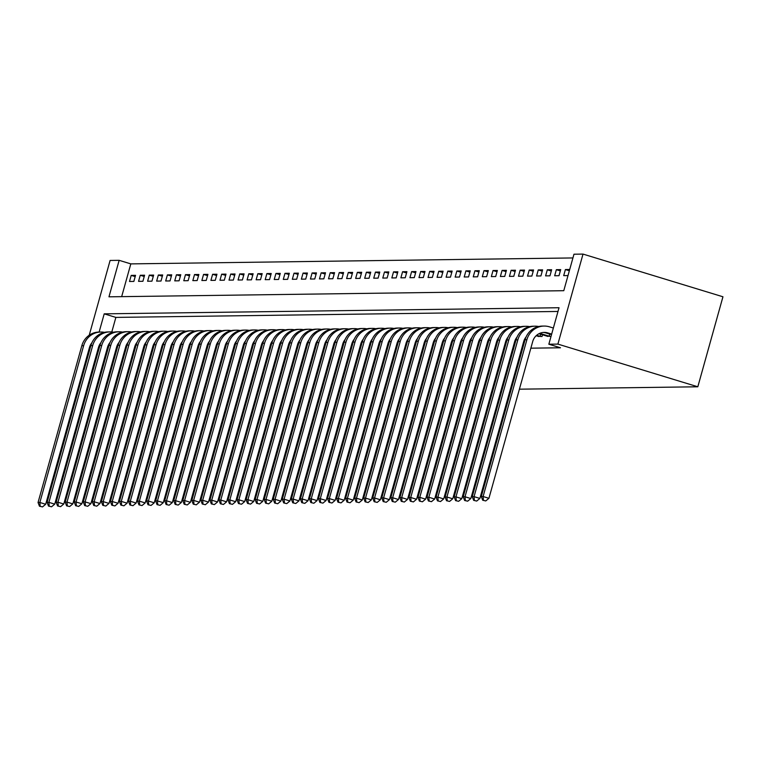 <?xml version="1.0" encoding="UTF-8"?>
<svg xmlns="http://www.w3.org/2000/svg" width="761" height="761" viewBox="0 0 761 761"><rect width="100%" height="100%" fill="white"/><g stroke="black" fill="none" stroke-linecap="round" stroke-linejoin="round"><path stroke-width="1.14" d="M89.227 335.221L110.107 260.452L119.154 260.329L108.966 296.819L563.777 290.702L573.975 254.212L583.012 254.088L722.95 296.78L697.818 386.788L519.392 389.185M572.928 257.941L130.816 263.886L119.154 260.329M130.816 263.886L121.665 296.647M129.503 281.475L133.85 281.418L135.544 275.33L131.206 275.396L129.503 281.475M138.55 281.351L142.897 281.294L144.59 275.216L140.252 275.273L138.55 281.351M147.596 281.228L151.943 281.17L153.636 275.092L149.299 275.149L147.596 281.228M156.642 281.113L160.99 281.047L162.683 274.968L158.345 275.025L156.642 281.113M165.689 280.99L170.026 280.933L171.729 274.845L167.391 274.902L165.689 280.99M174.735 280.866L179.073 280.809L180.776 274.721L176.428 274.788L174.735 280.866M183.781 280.742L188.119 280.685L189.822 274.607L185.475 274.664L183.781 280.742M192.828 280.619L197.166 280.562L198.868 274.483L194.521 274.54L192.828 280.619M201.874 280.505L206.212 280.438L207.915 274.36L203.567 274.417L201.874 280.505M210.921 280.381L215.258 280.324L216.961 274.236L212.614 274.293L210.921 280.381M219.967 280.257L224.305 280.2L226.007 274.122L221.66 274.179L219.967 280.257M229.013 280.134L233.351 280.077L235.044 273.998L230.707 274.055L229.013 280.134M238.05 280.01L242.398 279.953L244.091 273.874L239.753 273.931L238.05 280.01M247.097 279.896L251.444 279.839L253.137 273.751L248.799 273.808L247.097 279.896M256.143 279.772L260.49 279.715L262.184 273.627L257.846 273.694L256.143 279.772M265.189 279.648L269.537 279.591L271.23 273.513L266.892 273.57L265.189 279.648M274.236 279.525L278.583 279.468L280.276 273.389L275.939 273.446L274.236 279.525M283.282 279.411L287.629 279.344L289.323 273.266L284.985 273.323L283.282 279.411M292.329 279.287L296.666 279.23L298.369 273.142L294.031 273.199L292.329 279.287M301.375 279.163L305.713 279.106L307.415 273.018L303.068 273.085L301.375 279.163M310.421 279.04L314.759 278.983L316.462 272.904L312.115 272.961L310.421 279.04M319.468 278.916L323.805 278.859L325.508 272.78L321.161 272.838L319.468 278.916M328.514 278.802L332.852 278.735L334.555 272.657L330.207 272.714L328.514 278.802M337.561 278.678L341.898 278.621L343.601 272.533L339.254 272.59L337.561 278.678M346.607 278.555L350.945 278.497L352.647 272.419L348.3 272.476L346.607 278.555M355.653 278.431L359.991 278.374L361.694 272.295L357.347 272.352L355.653 278.431M364.69 278.307L369.037 278.25L370.731 272.172L366.393 272.229L364.69 278.307M373.737 278.193L378.084 278.136L379.777 272.048L375.439 272.105L373.737 278.193M382.783 278.069L387.13 278.012L388.823 271.924L384.486 271.991L382.783 278.069M391.829 277.946L396.177 277.889L397.87 271.81L393.532 271.867L391.829 277.946M400.876 277.822L405.223 277.765L406.916 271.687L402.579 271.744L400.876 277.822M409.922 277.708L414.269 277.641L415.963 271.563L411.625 271.62L409.922 277.708M418.969 277.584L423.316 277.527L425.009 271.439L420.671 271.496L418.969 277.584M428.015 277.461L432.353 277.404L434.055 271.316L429.718 271.382L428.015 277.461M437.061 277.337L441.399 277.28L443.102 271.201L438.755 271.258L437.061 277.337M446.108 277.213L450.445 277.156L452.148 271.078L447.801 271.135L446.108 277.213M455.154 277.099L459.492 277.033L461.195 270.954L456.847 271.011L455.154 277.099M464.2 276.975L468.538 276.918L470.241 270.83L465.894 270.887L464.2 276.975M473.247 276.852L477.585 276.795L479.287 270.716L474.94 270.773L473.247 276.852M482.293 276.728L486.631 276.671L488.334 270.593L483.986 270.65L482.293 276.728M491.34 276.604L495.677 276.547L497.371 270.469L493.033 270.526L491.34 276.604M500.377 276.49L504.724 276.433L506.417 270.345L502.079 270.402L500.377 276.49M509.423 276.367L513.77 276.31L515.463 270.222L511.126 270.288L509.423 276.367M518.469 276.243L522.817 276.186L524.51 270.107L520.172 270.165L518.469 276.243M527.516 276.119L531.863 276.062L533.556 269.984L529.218 270.041L527.516 276.119M536.562 276.005L540.909 275.939L542.603 269.86L538.265 269.917L536.562 276.005M545.608 275.882L549.956 275.824L551.649 269.736L547.311 269.794L545.608 275.882M554.655 275.758L559.002 275.701L560.695 269.613L556.358 269.679L554.655 275.758M569.704 269.499L565.394 269.556L563.701 275.634L568.001 275.577M105.693 353.894L106.578 353.884M114.74 353.77L115.624 353.76M123.786 353.656L124.671 353.637M132.833 353.532L133.717 353.523M141.879 353.408L142.764 353.399M150.925 353.285L151.81 353.275M159.972 353.161L160.856 353.152M169.018 353.047L169.903 353.028M178.064 352.923L178.949 352.914M187.111 352.8L187.996 352.79M196.157 352.676L197.042 352.666M205.204 352.552L206.088 352.543M214.25 352.438L215.135 352.419M223.287 352.314L224.181 352.305M232.333 352.191L233.227 352.181M241.38 352.067L242.264 352.058M250.426 351.953L251.311 351.934M259.472 351.829L260.357 351.82M268.519 351.706L269.404 351.696M277.565 351.582L278.45 351.572M286.612 351.458L287.496 351.449M295.658 351.344L296.543 351.325M304.704 351.221L305.589 351.211M313.751 351.097L314.635 351.087M322.797 350.973L323.682 350.964M331.844 350.85L332.728 350.84M340.89 350.735L341.775 350.716M349.936 350.612L350.821 350.602M358.973 350.488L359.867 350.479M368.02 350.364L368.904 350.355M377.066 350.25L377.951 350.231M386.112 350.127L386.997 350.117M395.159 350.003L396.043 349.993M404.205 349.879L405.09 349.87M413.252 349.756L414.136 349.746M422.298 349.641L423.183 349.622M431.344 349.518L432.229 349.508M440.391 349.394L441.275 349.385M449.437 349.27L450.322 349.261M458.483 349.147L459.368 349.137M467.53 349.033L468.415 349.014M476.576 348.909L477.461 348.899M485.613 348.785L486.507 348.776M494.66 348.662L495.554 348.652M503.706 348.548L504.591 348.528M512.752 348.424L513.637 348.414M521.799 348.3L522.683 348.291M530.845 348.177L560.496 347.777L548.843 344.219L559.031 307.729L104.209 313.846L99.13 332.053M557.984 311.458L115.872 317.404L111.8 331.977M537.78 336.2L542.013 336.514L542.507 334.764M546.826 336.077L551.021 336.391M511.24 389.299L510.346 389.309M502.193 389.423L501.309 389.432M493.147 389.546L492.262 389.556M484.101 389.661L483.216 389.68M475.054 389.784L474.17 389.794M466.008 389.908L465.123 389.917M456.961 390.032L456.077 390.041M447.915 390.155L447.03 390.165M438.869 390.269L437.984 390.288M429.822 390.393L428.938 390.403M420.776 390.517L419.891 390.526M411.73 390.64L410.845 390.65M402.683 390.754L401.798 390.774M393.637 390.878L392.752 390.888M384.6 391.002L383.706 391.011M375.554 391.125L374.669 391.135M366.507 391.249L365.622 391.259M357.461 391.363L356.576 391.382M348.414 391.487L347.53 391.496M339.368 391.611L338.483 391.62M330.322 391.734L329.437 391.744M321.275 391.858L320.391 391.867M312.229 391.972L311.344 391.991M303.182 392.096L302.298 392.105M294.136 392.219L293.251 392.229M285.09 392.343L284.205 392.353M276.043 392.457L275.159 392.476M266.997 392.581L266.112 392.59M257.95 392.705L257.066 392.714M248.914 392.828L248.019 392.838M239.867 392.952L238.983 392.961M230.821 393.066L229.936 393.085M548.843 344.219L557.889 344.105L697.818 386.788M98.207 351.611L97.389 351.363M89.532 350.402L88.647 350.412M88.343 351.487L89.161 351.734M96.647 354.017L97.465 354.265M104.951 356.557L105.769 356.804M113.256 359.087L114.074 359.335M121.56 361.618L122.378 361.865M129.865 364.158L130.683 364.405M138.169 366.688L138.987 366.935M146.473 369.218L147.292 369.466M154.778 371.758L155.596 372.005M163.082 374.288L163.9 374.536M171.387 376.819L172.205 377.066M179.691 379.359L180.509 379.606M187.996 381.889L188.814 382.136M196.3 384.419L197.118 384.666M204.604 386.959L205.422 387.206M212.909 389.489L213.727 389.737M221.213 392.02L222.031 392.267M557.889 344.105L583.012 254.088M115.872 317.404L104.209 313.846M135.192 276.604L131.206 275.396M569.352 270.764L565.394 269.556M560.343 270.887L556.358 269.679M551.297 271.011L547.311 269.794M542.251 271.135L538.265 269.917M533.204 271.258L529.218 270.041M524.158 271.382L520.172 270.165M515.111 271.496L511.126 270.288M506.065 271.62L502.079 270.402M497.019 271.744L493.033 270.526M487.972 271.867L483.986 270.65M478.926 271.991L474.94 270.773M469.879 272.105L465.894 270.887M460.833 272.229L456.847 271.011M451.787 272.352L447.801 271.135M442.74 272.476L438.755 271.258M433.703 272.59L429.718 271.382M424.657 272.714L420.671 271.496M415.611 272.838L411.625 271.62M406.564 272.961L402.579 271.744M397.518 273.085L393.532 271.867M388.471 273.199L384.486 271.991M379.425 273.323L375.439 272.105M370.379 273.446L366.393 272.229M361.332 273.57L357.347 272.352M352.286 273.694L348.3 272.476M343.24 273.808L339.254 272.59M334.193 273.931L330.207 272.714M325.147 274.055L321.161 272.838M316.1 274.179L312.115 272.961M307.064 274.293L303.068 273.085M298.017 274.417L294.031 273.199M288.971 274.54L284.985 273.323M279.924 274.664L275.939 273.446M270.878 274.788L266.892 273.57M261.832 274.902L257.846 273.694M252.785 275.025L248.799 273.808M243.739 275.149L239.753 273.931M234.692 275.273L230.707 274.055M225.646 275.396L221.66 274.179M216.6 275.511L212.614 274.293M207.553 275.634L203.567 274.417M198.507 275.758L194.521 274.54M189.46 275.882L185.475 274.664M180.414 275.996L176.428 274.788M171.377 276.119L167.391 274.902M162.331 276.243L158.345 275.025M153.284 276.367L149.299 275.149M144.238 276.49L140.252 275.273M91.891 342.792A12.671 12.147 89.2 0 0 89.465 347.473L45.689 504.267L42.511 506.902L39.458 506.198L42.511 506.902M39.458 506.198L38.05 502.507L81.827 345.722A19.006 18.216 -90.8 0 1 99.063 332.053L100.871 332.024A19.006 18.216 -90.8 0 1 104.495 332.357M38.05 502.507L39.857 502.488L83.634 345.694A19.006 18.216 -90.8 0 1 100.871 332.024M40.181 506.189L39.857 502.488L45.689 504.267M100.937 342.669A12.671 12.147 89.2 0 0 98.511 347.358L54.735 504.143L51.558 506.778L48.504 506.075L51.558 506.778M48.504 506.075L47.096 502.384L90.873 345.599A19.006 18.216 -90.8 0 1 108.11 331.929L109.917 331.901A19.006 18.216 -90.8 0 1 113.541 332.234M47.096 502.384L48.904 502.365L92.68 345.58A19.006 18.216 -90.8 0 1 109.917 331.901M49.227 506.065L48.904 502.365L54.735 504.143M109.984 342.545A12.671 12.147 89.2 0 0 107.558 347.235L63.781 504.02L60.604 506.655L57.551 505.951L60.604 506.655M57.551 505.951L56.143 502.27L99.919 345.475A19.006 18.216 -90.8 0 1 117.156 331.806L118.963 331.786A19.006 18.216 -90.8 0 1 122.588 332.11M56.143 502.27L57.95 502.241L101.727 345.456A19.006 18.216 -90.8 0 1 118.963 331.786M58.274 505.941L57.95 502.241L63.781 504.02M119.03 342.421A12.671 12.147 89.2 0 0 116.604 347.111L72.828 503.896L69.651 506.531L66.597 505.837L69.651 506.531M66.597 505.837L65.189 502.146L108.966 345.361A19.006 18.216 -90.8 0 1 126.202 331.682L128.01 331.663A19.006 18.216 -90.8 0 1 131.634 331.986M65.189 502.146L66.997 502.117L110.773 345.332A19.006 18.216 -90.8 0 1 128.01 331.663M67.32 505.827L66.997 502.117L72.828 503.896M128.076 342.298A12.671 12.147 89.2 0 0 125.651 346.987L81.874 503.772L78.697 506.417L75.643 505.713L78.697 506.417M75.643 505.713L74.236 502.022L118.012 345.237A19.006 18.216 -90.8 0 1 135.249 331.568L137.056 331.539A19.006 18.216 -90.8 0 1 140.68 331.872M74.236 502.022L76.043 501.994L119.819 345.209A19.006 18.216 -90.8 0 1 137.056 331.539M76.366 505.704L76.043 501.994L81.874 503.772M137.123 342.184A12.671 12.147 89.2 0 0 134.697 346.864L90.92 503.658L87.743 506.293L84.69 505.589L87.743 506.293M84.69 505.589L83.282 501.899L127.058 345.114A19.006 18.216 -90.8 0 1 144.295 331.444L146.102 331.416A19.006 18.216 -90.8 0 1 149.727 331.748M83.282 501.899L85.089 501.88L128.866 345.085A19.006 18.216 -90.8 0 1 146.102 331.416M85.413 505.58L85.089 501.88L90.92 503.658M146.169 342.06A12.671 12.147 89.2 0 0 143.743 346.75L99.967 503.535L96.79 506.17L93.736 505.466L96.79 506.17M93.736 505.466L92.328 501.775L136.105 344.99A19.006 18.216 -90.8 0 1 153.332 331.32L155.149 331.292A19.006 18.216 -90.8 0 1 158.773 331.625M92.328 501.775L94.136 501.756L137.912 344.971A19.006 18.216 -90.8 0 1 155.149 331.292M94.459 505.456L94.136 501.756L99.967 503.535M155.215 341.936A12.671 12.147 89.2 0 0 152.79 346.626L109.013 503.411L105.836 506.046L102.783 505.342L105.836 506.046M102.783 505.342L101.375 501.661L145.142 344.866A19.006 18.216 -90.8 0 1 162.378 331.197L164.195 331.178A19.006 18.216 -90.8 0 1 167.81 331.501M101.375 501.661L103.182 501.632L146.959 344.847A19.006 18.216 -90.8 0 1 164.195 331.178M103.506 505.333L103.182 501.632L109.013 503.411M164.262 341.813A12.671 12.147 89.2 0 0 161.827 346.502L118.06 503.287L114.882 505.922L111.829 505.228L114.882 505.922M111.829 505.228L110.412 501.537L154.188 344.752A19.006 18.216 -90.8 0 1 171.425 331.073L173.242 331.054A19.006 18.216 -90.8 0 1 176.856 331.387M110.412 501.537L112.228 501.509L156.005 344.723A19.006 18.216 -90.8 0 1 173.242 331.054M112.552 505.218L112.228 501.509L118.06 503.287M173.308 341.689A12.671 12.147 89.2 0 0 170.873 346.379L127.106 503.173L123.929 505.808L120.866 505.104L123.929 505.808M120.866 505.104L119.458 501.413L163.234 344.628A19.006 18.216 -90.8 0 1 180.471 330.959L182.279 330.93A19.006 18.216 -90.8 0 1 185.903 331.263M119.458 501.413L121.275 501.394L165.042 344.6A19.006 18.216 -90.8 0 1 182.279 330.93M121.598 505.095L121.275 501.394L127.106 503.173M182.355 341.575A12.671 12.147 89.2 0 0 179.919 346.265L136.143 503.05L132.975 505.685L129.912 504.981L132.975 505.685M129.912 504.981L128.504 501.29L172.281 344.505A19.006 18.216 -90.8 0 1 189.518 330.835L191.325 330.807A19.006 18.216 -90.8 0 1 194.949 331.14M128.504 501.29L130.312 501.271L174.088 344.486A19.006 18.216 -90.8 0 1 191.325 330.807M130.645 504.971L130.312 501.271L136.143 503.05M191.401 341.451A12.671 12.147 89.2 0 0 188.966 346.141L145.189 502.926L142.022 505.561L138.959 504.857L142.022 505.561M138.959 504.857L137.551 501.176L181.327 344.381A19.006 18.216 -90.8 0 1 198.564 330.712L200.371 330.683A19.006 18.216 -90.8 0 1 203.996 331.016M137.551 501.176L139.358 501.147L183.135 344.362A19.006 18.216 -90.8 0 1 200.371 330.683M139.682 504.847L139.358 501.147L145.189 502.926M200.447 341.328A12.671 12.147 89.2 0 0 198.012 346.017L154.236 502.802L151.068 505.437L148.005 504.743L151.068 505.437M148.005 504.743L146.597 501.052L190.374 344.257A19.006 18.216 -90.8 0 1 207.61 330.588L209.418 330.569A19.006 18.216 -90.8 0 1 213.042 330.892M146.597 501.052L148.405 501.023L192.181 344.238A19.006 18.216 -90.8 0 1 209.418 330.569M148.728 504.724L148.405 501.023L154.236 502.802M209.484 341.204A12.671 12.147 89.2 0 0 207.059 345.894L163.282 502.679L160.105 505.323L157.051 504.619L160.105 505.323M157.051 504.619L155.644 500.928L199.42 344.143A19.006 18.216 -90.8 0 1 216.657 330.464L218.464 330.445A19.006 18.216 -90.8 0 1 222.088 330.778M155.644 500.928L157.451 500.9L201.227 344.115A19.006 18.216 -90.8 0 1 218.464 330.445M157.774 504.61L157.451 500.9L163.282 502.679M218.531 341.09A12.671 12.147 89.2 0 0 216.105 345.77L172.328 502.564L169.151 505.199L166.098 504.495L169.151 505.199M166.098 504.495L164.69 500.805L208.466 344.02A19.006 18.216 -90.8 0 1 225.703 330.35L227.51 330.322A19.006 18.216 -90.8 0 1 231.135 330.655M164.69 500.805L166.497 500.786L210.274 343.991A19.006 18.216 -90.8 0 1 227.51 330.322M166.821 504.486L166.497 500.786L172.328 502.564M227.577 340.966A12.671 12.147 89.2 0 0 225.151 345.656L181.375 502.441L178.198 505.076L175.144 504.372L178.198 505.076M175.144 504.372L173.736 500.681L217.513 343.896A19.006 18.216 -90.8 0 1 234.749 330.226L236.557 330.198A19.006 18.216 -90.8 0 1 240.181 330.531M173.736 500.681L175.544 500.662L219.32 343.877A19.006 18.216 -90.8 0 1 236.557 330.198M175.867 504.362L175.544 500.662L181.375 502.441M236.623 340.842A12.671 12.147 89.2 0 0 234.198 345.532L190.421 502.317L187.244 504.952L184.191 504.248L187.244 504.952M184.191 504.248L182.783 500.567L226.559 343.772A19.006 18.216 -90.8 0 1 243.796 330.103L245.603 330.084A19.006 18.216 -90.8 0 1 249.228 330.407M182.783 500.567L184.59 500.538L228.367 343.753A19.006 18.216 -90.8 0 1 245.603 330.084M184.913 504.239L184.59 500.538L190.421 502.317M245.67 340.719A12.671 12.147 89.2 0 0 243.244 345.408L199.468 502.193L196.29 504.828L193.237 504.134L196.29 504.828M193.237 504.134L191.829 500.443L235.606 343.658A19.006 18.216 -90.8 0 1 252.842 329.979L254.65 329.96A19.006 18.216 -90.8 0 1 258.274 330.284M191.829 500.443L193.636 500.415L237.413 343.63A19.006 18.216 -90.8 0 1 254.65 329.96M193.96 504.124L193.636 500.415L199.468 502.193M254.716 340.595A12.671 12.147 89.2 0 0 252.291 345.285L208.514 502.07L205.337 504.714L202.283 504.01L205.337 504.714M202.283 504.01L200.875 500.319L244.652 343.534A19.006 18.216 -90.8 0 1 261.889 329.865L263.696 329.836A19.006 18.216 -90.8 0 1 267.32 330.169M200.875 500.319L202.683 500.291L246.459 343.506A19.006 18.216 -90.8 0 1 263.696 329.836M203.006 504.001L202.683 500.291L208.514 502.07M263.763 340.481A12.671 12.147 89.2 0 0 261.337 345.161L217.56 501.956L214.383 504.591L211.33 503.887L214.383 504.591M211.33 503.887L209.922 500.196L253.698 343.411A19.006 18.216 -90.8 0 1 270.935 329.741L272.742 329.713A19.006 18.216 -90.8 0 1 276.367 330.046M209.922 500.196L211.729 500.177L255.506 343.382A19.006 18.216 -90.8 0 1 272.742 329.713M212.053 503.877L211.729 500.177L217.56 501.956M272.809 340.357A12.671 12.147 89.2 0 0 270.383 345.047L226.607 501.832L223.43 504.467L220.376 503.763L223.43 504.467M220.376 503.763L218.968 500.072L262.745 343.287A19.006 18.216 -90.8 0 1 279.972 329.618L281.789 329.589A19.006 18.216 -90.8 0 1 285.413 329.922M218.968 500.072L220.776 500.053L264.552 343.268A19.006 18.216 -90.8 0 1 281.789 329.589M221.099 503.753L220.776 500.053L226.607 501.832M281.855 340.234A12.671 12.147 89.2 0 0 279.43 344.923L235.653 501.708L232.476 504.343L229.422 503.639L232.476 504.343M229.422 503.639L228.015 499.958L271.782 343.163A19.006 18.216 -90.8 0 1 289.018 329.494L290.835 329.475A19.006 18.216 -90.8 0 1 294.459 329.798M228.015 499.958L229.822 499.929L273.599 343.144A19.006 18.216 -90.8 0 1 290.835 329.475M230.145 503.63L229.822 499.929L235.653 501.708M290.902 340.11A12.671 12.147 89.2 0 0 288.476 344.8L244.7 501.585L241.522 504.22L238.469 503.525L241.522 504.22M238.469 503.525L237.052 499.834L280.828 343.049A19.006 18.216 -90.8 0 1 298.065 329.37L299.882 329.351A19.006 18.216 -90.8 0 1 303.496 329.684M237.052 499.834L238.868 499.806L282.645 343.021A19.006 18.216 -90.8 0 1 299.882 329.351M239.192 503.516L238.868 499.806L244.7 501.585M299.948 339.986A12.671 12.147 89.2 0 0 297.513 344.676L253.746 501.47L250.569 504.105L247.515 503.402L250.569 504.105M247.515 503.402L246.098 499.711L289.874 342.926A19.006 18.216 -90.8 0 1 307.111 329.256L308.918 329.228A19.006 18.216 -90.8 0 1 312.543 329.561M246.098 499.711L247.915 499.692L291.691 342.897A19.006 18.216 -90.8 0 1 308.918 329.228M248.238 503.392L247.915 499.692L253.746 501.47M308.995 339.872A12.671 12.147 89.2 0 0 306.559 344.562L262.783 501.347L259.615 503.982L256.552 503.278L259.615 503.982M256.552 503.278L255.144 499.587L298.921 342.802A19.006 18.216 -90.8 0 1 316.157 329.132L317.965 329.104A19.006 18.216 -90.8 0 1 321.589 329.437M255.144 499.587L256.961 499.568L300.728 342.783A19.006 18.216 -90.8 0 1 317.965 329.104M257.285 503.268L256.961 499.568L262.783 501.347M318.041 339.748A12.671 12.147 89.2 0 0 315.606 344.438L271.829 501.223L268.662 503.858L265.599 503.154L268.662 503.858M265.599 503.154L264.191 499.473L307.967 342.678A19.006 18.216 -90.8 0 1 325.204 329.009L327.011 328.98A19.006 18.216 -90.8 0 1 330.635 329.313M264.191 499.473L265.998 499.444L309.775 342.659A19.006 18.216 -90.8 0 1 327.011 328.98M266.321 503.145L265.998 499.444L271.829 501.223M327.087 339.625A12.671 12.147 89.2 0 0 324.652 344.314L280.876 501.099L277.708 503.734L274.645 503.04L277.708 503.734M274.645 503.04L273.237 499.349L317.014 342.555A19.006 18.216 -90.8 0 1 334.25 328.885L336.058 328.866A19.006 18.216 -90.8 0 1 339.682 329.19M273.237 499.349L275.044 499.321L318.821 342.536A19.006 18.216 -90.8 0 1 336.058 328.866M275.368 503.021L275.044 499.321L280.876 501.099M336.134 339.501A12.671 12.147 89.2 0 0 333.699 344.191L289.922 500.976L286.754 503.62L283.691 502.916L286.754 503.62M283.691 502.916L282.283 499.226L326.06 342.44A19.006 18.216 -90.8 0 1 343.297 328.762L345.104 328.742A19.006 18.216 -90.8 0 1 348.728 329.075M282.283 499.226L284.091 499.197L327.867 342.412A19.006 18.216 -90.8 0 1 345.104 328.742M284.414 502.907L284.091 499.197L289.922 500.976M345.171 339.387A12.671 12.147 89.2 0 0 342.745 344.067L298.968 500.862L295.791 503.497L292.738 502.793L295.791 503.497M292.738 502.793L291.33 499.102L335.106 342.317A19.006 18.216 -90.8 0 1 352.343 328.647L354.15 328.619A19.006 18.216 -90.8 0 1 357.775 328.952M291.33 499.102L293.137 499.083L336.914 342.288A19.006 18.216 -90.8 0 1 354.15 328.619M293.461 502.783L293.137 499.083L298.968 500.862M354.217 339.263A12.671 12.147 89.2 0 0 351.791 343.953L308.015 500.738L304.838 503.373L301.784 502.669L304.838 503.373M301.784 502.669L300.376 498.978L344.153 342.193A19.006 18.216 -90.8 0 1 361.389 328.524L363.197 328.495A19.006 18.216 -90.8 0 1 366.821 328.828M300.376 498.978L302.184 498.959L345.96 342.174A19.006 18.216 -90.8 0 1 363.197 328.495M302.507 502.66L302.184 498.959L308.015 500.738M363.263 339.14A12.671 12.147 89.2 0 0 360.838 343.829L317.061 500.614L313.884 503.249L310.83 502.545L313.884 503.249M310.83 502.545L309.423 498.864L353.199 342.07A19.006 18.216 -90.8 0 1 370.436 328.4L372.243 328.381A19.006 18.216 -90.8 0 1 375.867 328.704M309.423 498.864L311.23 498.836L355.007 342.05A19.006 18.216 -90.8 0 1 372.243 328.381M311.553 502.536L311.23 498.836L317.061 500.614M372.31 339.016A12.671 12.147 89.2 0 0 369.884 343.706L326.108 500.491L322.93 503.126L319.877 502.431L322.93 503.126M319.877 502.431L318.469 498.74L362.246 341.955A19.006 18.216 -90.8 0 1 379.482 328.276L381.29 328.257A19.006 18.216 -90.8 0 1 384.914 328.581M318.469 498.74L320.276 498.712L364.053 341.927A19.006 18.216 -90.8 0 1 381.29 328.257M320.6 502.422L320.276 498.712L326.108 500.491M381.356 338.892A12.671 12.147 89.2 0 0 378.93 343.582L335.154 500.367L331.977 503.011L328.923 502.308L331.977 503.011M328.923 502.308L327.515 498.617L371.292 341.832A19.006 18.216 -90.8 0 1 388.529 328.162L390.336 328.134A19.006 18.216 -90.8 0 1 393.96 328.467M327.515 498.617L329.323 498.588L373.099 341.803A19.006 18.216 -90.8 0 1 390.336 328.134M329.646 502.298L329.323 498.588L335.154 500.367M390.403 338.778A12.671 12.147 89.2 0 0 387.977 343.458L344.2 500.253L341.023 502.888L337.97 502.184L341.023 502.888M337.97 502.184L336.562 498.493L380.338 341.708A19.006 18.216 -90.8 0 1 397.575 328.039L399.382 328.01A19.006 18.216 -90.8 0 1 403.007 328.343M336.562 498.493L338.369 498.474L382.146 341.679A19.006 18.216 -90.8 0 1 399.382 328.01M338.693 502.174L338.369 498.474L344.2 500.253M399.449 338.655A12.671 12.147 89.2 0 0 397.023 343.344L353.247 500.129L350.07 502.764L347.016 502.06L350.07 502.764M347.016 502.06L345.608 498.369L389.385 341.584A19.006 18.216 -90.8 0 1 406.621 327.915L408.429 327.886A19.006 18.216 -90.8 0 1 412.053 328.219M345.608 498.369L347.416 498.35L391.192 341.565A19.006 18.216 -90.8 0 1 408.429 327.886M347.739 502.051L347.416 498.35L353.247 500.129M408.495 338.531A12.671 12.147 89.2 0 0 406.07 343.221L362.293 500.006L359.116 502.64L356.062 501.937L359.116 502.64M356.062 501.937L354.655 498.255L398.431 341.461A19.006 18.216 -90.8 0 1 415.658 327.791L417.475 327.772A19.006 18.216 -90.8 0 1 421.099 328.096M354.655 498.255L356.462 498.227L400.238 341.442A19.006 18.216 -90.8 0 1 417.475 327.772M356.785 501.927L356.462 498.227L362.293 500.006M417.542 338.407A12.671 12.147 89.2 0 0 415.116 343.097L371.339 499.882L368.162 502.517L365.109 501.822L368.162 502.517M365.109 501.822L363.701 498.132L407.468 341.347A19.006 18.216 -90.8 0 1 424.705 327.668L426.521 327.649A19.006 18.216 -90.8 0 1 430.136 327.981M363.701 498.132L365.508 498.103L409.285 341.318A19.006 18.216 -90.8 0 1 426.521 327.649M365.832 501.813L365.508 498.103L371.339 499.882M426.588 338.284A12.671 12.147 89.2 0 0 424.162 342.973L380.386 499.768L377.209 502.403L374.155 501.699L377.209 502.403M374.155 501.699L372.738 498.008L416.514 341.223A19.006 18.216 -90.8 0 1 433.751 327.553L435.568 327.525A19.006 18.216 -90.8 0 1 439.183 327.858M372.738 498.008L374.555 497.989L418.331 341.194A19.006 18.216 -90.8 0 1 435.568 327.525M374.878 501.689L374.555 497.989L380.386 499.768M435.634 338.169A12.671 12.147 89.2 0 0 433.199 342.859L389.432 499.644L386.255 502.279L383.202 501.575L386.255 502.279M383.202 501.575L381.784 497.884L425.561 341.099A19.006 18.216 -90.8 0 1 442.797 327.43L444.605 327.401A19.006 18.216 -90.8 0 1 448.229 327.734M381.784 497.884L383.601 497.865L427.368 341.08A19.006 18.216 -90.8 0 1 444.605 327.401M383.925 501.566L383.601 497.865L389.432 499.644M444.681 338.046A12.671 12.147 89.2 0 0 442.246 342.735L398.469 499.52L395.301 502.155L392.238 501.451L395.301 502.155M392.238 501.451L390.831 497.77L434.607 340.976A19.006 18.216 -90.8 0 1 451.844 327.306L453.651 327.278A19.006 18.216 -90.8 0 1 457.275 327.611M390.831 497.77L392.647 497.742L436.414 340.957A19.006 18.216 -90.8 0 1 453.651 327.278M392.971 501.442L392.647 497.742L398.469 499.52M453.727 337.922A12.671 12.147 89.2 0 0 451.292 342.612L407.515 499.397L404.348 502.032L401.285 501.337L404.348 502.032M401.285 501.337L399.877 497.646L443.653 340.852A19.006 18.216 -90.8 0 1 460.89 327.182L462.698 327.163A19.006 18.216 -90.8 0 1 466.322 327.487M399.877 497.646L401.684 497.618L445.461 340.833A19.006 18.216 -90.8 0 1 462.698 327.163M402.008 501.318L401.684 497.618L407.515 499.397M462.774 337.798A12.671 12.147 89.2 0 0 460.338 342.488L416.562 499.273L413.394 501.918L410.331 501.214L413.394 501.918M410.331 501.214L408.923 497.523L452.7 340.738A19.006 18.216 -90.8 0 1 469.937 327.059L471.744 327.04A19.006 18.216 -90.8 0 1 475.368 327.373M408.923 497.523L410.731 497.494L454.507 340.709A19.006 18.216 -90.8 0 1 471.744 327.04M411.054 501.204L410.731 497.494L416.562 499.273M471.82 337.684A12.671 12.147 89.2 0 0 469.385 342.364L425.608 499.159L422.431 501.794L419.378 501.09L422.431 501.794M419.378 501.09L417.97 497.399L461.746 340.614A19.006 18.216 -90.8 0 1 478.983 326.945L480.79 326.916A19.006 18.216 -90.8 0 1 484.415 327.249M417.97 497.399L419.777 497.38L463.554 340.586A19.006 18.216 -90.8 0 1 480.79 326.916M420.101 501.08L419.777 497.38L425.608 499.159M480.857 337.561A12.671 12.147 89.2 0 0 478.431 342.25L434.655 499.035L431.477 501.67L428.424 500.966L431.477 501.67M428.424 500.966L427.016 497.275L470.793 340.49A19.006 18.216 -90.8 0 1 488.029 326.821L489.837 326.792A19.006 18.216 -90.8 0 1 493.461 327.125M427.016 497.275L428.824 497.256L472.6 340.471A19.006 18.216 -90.8 0 1 489.837 326.792M429.147 500.957L428.824 497.256L434.655 499.035M489.903 337.437A12.671 12.147 89.2 0 0 487.478 342.127L443.701 498.912L440.524 501.547L437.47 500.843L440.524 501.547M437.47 500.843L436.063 497.161L479.839 340.367A19.006 18.216 -90.8 0 1 497.076 326.697L498.883 326.678A19.006 18.216 -90.8 0 1 502.507 327.002M436.063 497.161L437.87 497.133L481.646 340.348A19.006 18.216 -90.8 0 1 498.883 326.678M438.193 500.833L437.87 497.133L443.701 498.912M498.95 337.313A12.671 12.147 89.2 0 0 496.524 342.003L452.747 498.788L449.57 501.423L446.517 500.728L449.57 501.423M446.517 500.728L445.109 497.038L488.885 340.253A19.006 18.216 -90.8 0 1 506.122 326.574L507.929 326.555A19.006 18.216 -90.8 0 1 511.554 326.878M445.109 497.038L446.916 497.009L490.693 340.224A19.006 18.216 -90.8 0 1 507.929 326.555M447.24 500.719L446.916 497.009L452.747 498.788M507.996 337.19A12.671 12.147 89.2 0 0 505.57 341.879L461.794 498.664L458.617 501.309L455.563 500.605L458.617 501.309M455.563 500.605L454.155 496.914L497.932 340.129A19.006 18.216 -90.8 0 1 515.168 326.459L516.976 326.431A19.006 18.216 -90.8 0 1 520.6 326.764M454.155 496.914L455.963 496.885L499.739 340.1A19.006 18.216 -90.8 0 1 516.976 326.431M456.286 500.595L455.963 496.885L461.794 498.664M540.833 336.533L536.648 335.278M538.855 336.562L536.172 335.715M517.042 337.075A12.671 12.147 89.2 0 0 514.617 341.756L470.84 498.55L467.663 501.185L464.61 500.481L467.663 501.185M464.61 500.481L463.202 496.79L506.978 340.005A19.006 18.216 -90.8 0 1 524.215 326.336L526.022 326.307A19.006 18.216 -90.8 0 1 529.646 326.64M463.202 496.79L465.009 496.771L508.786 339.977A19.006 18.216 -90.8 0 1 526.022 326.307M465.332 500.472L465.009 496.771L470.84 498.55M540.063 336.324L540.662 334.203M549.88 336.41L539.749 333.347M547.901 336.438L539.007 333.699M526.089 336.952A12.671 12.147 89.2 0 0 523.663 341.641L479.887 498.426L476.709 501.061L473.656 500.358L476.709 501.061M473.656 500.358L472.248 496.667L516.025 339.882A19.006 18.216 -90.8 0 1 533.261 326.212L535.069 326.184A19.006 18.216 -90.8 0 1 538.693 326.517M472.248 496.667L474.055 496.648L517.832 339.863A19.006 18.216 -90.8 0 1 535.069 326.184M474.379 500.348L474.055 496.648L479.887 498.426M549.109 336.2L549.708 334.079M551.668 334.098L547.768 332.909A12.671 12.147 89.2 0 0 544.201 332.405A12.671 12.147 89.2 0 0 532.71 341.518L488.933 498.303L485.756 500.938L482.702 500.234L485.756 500.938M551.516 334.631L545.951 332.938A12.671 12.147 89.2 0 0 543.297 332.452M482.702 500.234L481.294 496.553L483.102 496.524L526.878 339.739A19.006 18.216 -90.8 0 1 544.115 326.069A19.006 18.216 -90.8 0 1 549.461 326.83L553.361 328.02M481.294 496.553L525.071 339.758A19.006 18.216 -90.8 0 1 542.308 326.089L544.115 326.069M483.425 500.224L483.102 496.524L488.933 498.303M81.827 345.722L83.634 345.694M90.873 345.599L92.68 345.58M99.919 345.475L101.727 345.456M108.966 345.361L110.773 345.332M118.012 345.237L119.819 345.209M127.058 345.114L128.866 345.085M136.105 344.99L137.912 344.971M145.142 344.866L146.959 344.847M154.188 344.752L156.005 344.723M163.234 344.628L165.042 344.6M172.281 344.505L174.088 344.486M181.327 344.381L183.135 344.362M190.374 344.257L192.181 344.238M199.42 344.143L201.227 344.115M208.466 344.02L210.274 343.991M217.513 343.896L219.32 343.877M226.559 343.772L228.367 343.753M235.606 343.658L237.413 343.63M244.652 343.534L246.459 343.506M253.698 343.411L255.506 343.382M262.745 343.287L264.552 343.268M271.782 343.163L273.599 343.144M280.828 343.049L282.645 343.021M289.874 342.926L291.691 342.897M298.921 342.802L300.728 342.783M307.967 342.678L309.775 342.659M317.014 342.555L318.821 342.536M326.06 342.44L327.867 342.412M335.106 342.317L336.914 342.288M344.153 342.193L345.96 342.174M353.199 342.07L355.007 342.05M362.246 341.955L364.053 341.927M371.292 341.832L373.099 341.803M380.338 341.708L382.146 341.679M389.385 341.584L391.192 341.565M398.431 341.461L400.238 341.442M407.468 341.347L409.285 341.318M416.514 341.223L418.331 341.194M425.561 341.099L427.368 341.08M434.607 340.976L436.414 340.957M443.653 340.852L445.461 340.833M452.7 340.738L454.507 340.709M461.746 340.614L463.554 340.586M470.793 340.49L472.6 340.471M479.839 340.367L481.646 340.348M488.885 340.253L490.693 340.224M497.932 340.129L499.739 340.1M506.978 340.005L508.786 339.977M516.025 339.882L517.832 339.863M545.951 332.938L547.768 332.909M525.071 339.758L526.878 339.739"/></g></svg>
